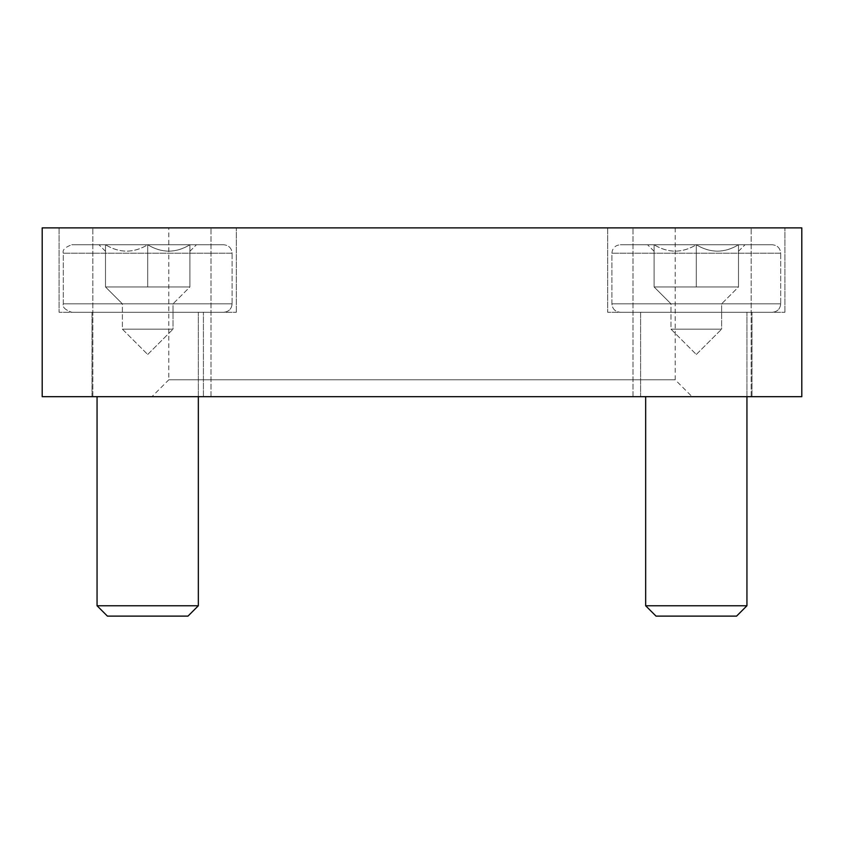 <?xml version="1.0" encoding="UTF-8"?>
<svg xmlns="http://www.w3.org/2000/svg" width="844" height="844" viewBox="0 0 844 844"><rect width="100%" height="100%" fill="white"/><g stroke="black" fill="none" stroke-linecap="round" stroke-linejoin="round"><path stroke-width="0.63" stroke-dasharray="4.22 3.17" d="M42.2 396.68L42.2 227.88L801.8 227.88L801.8 396.68L42.2 396.68M751.16 396.68L633 396.68L751.16 396.68L751.16 227.88L633 227.88L751.16 227.88L633 227.88L751.16 227.88L751.16 396.68L633 396.68L751.16 396.68M211 396.68L92.84 396.68L211 396.68L211 227.88L92.84 227.88L211 227.88L92.84 227.88L211 227.88L211 396.68L92.84 396.68L211 396.68M91.996 396.68L203.404 396.68L91.996 396.68L203.404 396.68L91.996 396.68L91.996 312.28L203.404 312.28L91.996 312.28L203.404 312.28L91.996 312.28L91.996 396.68M640.596 396.68L752.004 396.68L640.596 396.68L752.004 396.68L640.596 396.68L640.596 312.28L752.004 312.28L640.596 312.28L752.004 312.28L640.596 312.28L640.596 396.68M151.92 396.68L692.08 396.68L151.92 396.68L168.8 379.8L675.2 379.8L168.8 379.8L168.8 227.88L675.2 227.88L168.8 227.88M59.08 227.88L236.32 227.88L59.08 227.88L236.32 227.88L59.08 227.88L59.08 312.28L236.32 312.28L59.08 312.28L236.32 312.28L59.08 312.28L59.08 227.88M607.68 227.88L784.92 227.88L607.68 227.88L784.92 227.88L607.68 227.88L607.68 312.28L784.92 312.28L607.68 312.28L784.92 312.28L607.68 312.28L607.68 227.88M147.7 244.76L189.9 244.76C175.921 253.263 161.858 253.263 147.7 244.76C133.721 253.263 119.658 253.263 105.5 244.76L147.7 244.76C161.679 253.263 175.742 253.263 189.9 244.76C189.9 253.253 189.9 253.253 189.9 244.76C189.9 253.253 189.9 253.253 189.9 244.76L105.5 244.76C105.5 253.253 105.5 253.253 105.5 244.76C105.5 253.253 105.5 253.253 105.5 244.76C119.479 253.263 133.542 253.263 147.7 244.76L189.9 244.76C175.921 253.263 161.858 253.263 147.7 244.76C133.721 253.263 119.658 253.263 105.5 244.76L147.7 244.76C161.679 253.263 175.742 253.263 189.9 244.76C189.9 253.253 189.9 253.253 189.9 244.76C189.9 253.253 189.9 253.253 189.9 244.76L105.5 244.76C105.5 253.253 105.5 253.253 105.5 244.76C105.5 253.253 105.5 253.253 105.5 244.76C119.479 253.263 133.542 253.263 147.7 244.76L147.7 286.96L189.9 286.96L126.6 286.96L147.7 286.96L147.7 244.76L147.7 286.96L168.8 286.96L126.6 286.96L189.9 286.96L189.9 244.76L189.9 286.96L105.5 286.96L147.7 286.96L147.7 244.76M223.66 244.76L71.74 244.76L223.66 244.76C228.787 245.256 231.604 248.073 232.1 253.2L232.1 303.84C231.604 308.967 228.787 311.784 223.66 312.28L71.74 312.28L223.66 312.28C228.787 311.784 231.604 308.967 232.1 303.84L63.3 303.84L232.1 303.84L63.3 303.84L232.1 303.84L232.1 253.2L63.3 253.2L232.1 253.2C231.604 248.073 228.787 245.256 223.66 244.76L71.74 244.76L223.66 244.76M97.06 396.68L97.06 605.76L198.34 605.76L97.06 605.76L198.34 605.76L198.34 312.28L97.06 312.28L198.34 312.28L97.06 312.28L198.34 312.28L198.34 396.68M97.06 605.76L107.42 616.12L187.98 616.12L107.42 616.12L187.98 616.12L198.34 605.76M105.5 286.96L105.5 244.76L105.5 286.96L168.8 286.96L105.5 286.96L126.6 286.96L105.5 286.96L105.5 244.76L105.5 286.96L122.38 303.84L173.02 303.84L122.38 303.84L173.02 303.84L173.02 329.16L122.38 329.16L173.02 329.16L122.38 329.16L173.02 329.16L173.02 303.84L189.9 286.96L189.9 244.76L189.9 286.96L173.02 303.84L122.38 303.84L122.38 329.16L147.7 354.48L122.38 329.16L122.38 303.84L105.5 286.96M696.3 244.76L738.5 244.76C724.521 253.263 710.458 253.263 696.3 244.76C682.321 253.263 668.258 253.263 654.1 244.76L696.3 244.76C710.279 253.263 724.342 253.263 738.5 244.76C738.5 253.253 738.5 253.253 738.5 244.76C738.5 253.253 738.5 253.253 738.5 244.76L654.1 244.76C654.1 253.253 654.1 253.253 654.1 244.76C654.1 253.253 654.1 253.253 654.1 244.76C668.079 253.263 682.142 253.263 696.3 244.76L738.5 244.76C724.521 253.263 710.458 253.263 696.3 244.76C682.321 253.263 668.258 253.263 654.1 244.76L696.3 244.76C710.279 253.263 724.342 253.263 738.5 244.76C738.5 253.253 738.5 253.253 738.5 244.76C738.5 253.253 738.5 253.253 738.5 244.76L654.1 244.76C654.1 253.253 654.1 253.253 654.1 244.76C654.1 253.253 654.1 253.253 654.1 244.76C668.079 253.263 682.142 253.263 696.3 244.76L696.3 286.96L738.5 286.96L675.2 286.96L696.3 286.96L696.3 244.76L696.3 286.96L717.4 286.96L675.2 286.96L738.5 286.96L738.5 244.76L738.5 286.96L654.1 286.96L696.3 286.96L696.3 244.76M772.26 244.76L620.34 244.76L772.26 244.76C777.387 245.256 780.204 248.073 780.7 253.2L780.7 303.84C780.204 308.967 777.387 311.784 772.26 312.28L620.34 312.28L772.26 312.28C777.387 311.784 780.204 308.967 780.7 303.84L611.9 303.84L780.7 303.84L611.9 303.84L780.7 303.84L780.7 253.2L611.9 253.2L780.7 253.2C780.204 248.073 777.387 245.256 772.26 244.76L620.34 244.76L772.26 244.76M645.66 396.68L645.66 605.76L746.94 605.76L645.66 605.76L746.94 605.76L746.94 312.28L645.66 312.28L746.94 312.28L645.66 312.28L746.94 312.28L746.94 396.68M645.66 605.76L656.02 616.12L736.58 616.12L656.02 616.12L736.58 616.12L746.94 605.76M654.1 286.96L654.1 244.76L654.1 286.96L717.4 286.96L654.1 286.96L675.2 286.96L654.1 286.96L654.1 244.76L654.1 286.96L670.98 303.84L721.62 303.84L670.98 303.84L721.62 303.84L721.62 329.16L670.98 329.16L721.62 329.16L670.98 329.16L721.62 329.16L721.62 303.84L738.5 286.96L738.5 244.76L738.5 286.96L721.62 303.84L670.98 303.84L670.98 329.16L696.3 354.48L670.98 329.16L670.98 303.84L654.1 286.96M633 396.68L633 227.88L633 396.68M92.84 396.68L92.84 227.88L92.84 396.68M675.2 227.88L675.2 379.8L692.08 396.68M752.004 396.68L752.004 312.28L752.004 396.68M784.92 312.28L784.92 227.88L784.92 312.28M203.404 396.68L203.404 312.28L203.404 396.68M236.32 312.28L236.32 227.88L236.32 312.28M189.9 251.29L196.43 244.76L189.9 251.29M105.5 251.29L98.97 244.76L105.5 251.29M63.3 253.2C62.224 250.035 65.041 247.229 71.74 244.76C65.041 247.229 62.224 250.035 63.3 253.2L63.3 303.84C62.224 307.005 65.041 309.811 71.74 312.28C65.041 309.811 62.224 307.005 63.3 303.84L63.3 253.2M147.7 354.48L173.02 329.16L147.7 354.48M738.5 251.29L745.03 244.76L738.5 251.29M654.1 251.29L647.57 244.76L654.1 251.29M611.9 253.2C612.396 248.073 615.213 245.256 620.34 244.76C615.213 245.256 612.396 248.073 611.9 253.2L611.9 303.84C612.396 308.967 615.213 311.784 620.34 312.28C615.213 311.784 612.396 308.967 611.9 303.84L611.9 253.2M696.3 354.48L721.62 329.16L696.3 354.48"/><path stroke-width="1.27" d="M801.8 227.88L42.2 227.88L42.2 396.68L801.8 396.68L801.8 227.88M198.34 396.68L198.34 605.76L97.06 605.76L97.06 396.68M198.34 605.76L187.98 616.12L107.42 616.12L97.06 605.76M746.94 396.68L746.94 605.76L645.66 605.76L645.66 396.68M746.94 605.76L736.58 616.12L656.02 616.12L645.66 605.76"/></g></svg>
